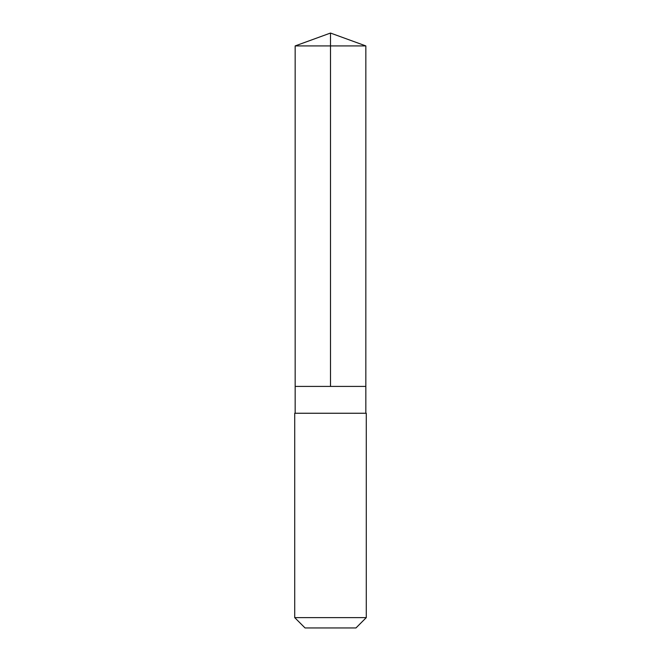 <?xml version="1.0" encoding="UTF-8"?>
<svg xmlns="http://www.w3.org/2000/svg" width="661" height="661" viewBox="0 0 661 661"><rect width="100%" height="100%" fill="white"/><g stroke="black" fill="none" stroke-linecap="round" stroke-linejoin="round"><path stroke-width="0.99" d="M295.17 386.412L365.83 386.412L365.839 45.915L295.161 45.915L295.17 386.412L365.83 386.412L365.83 413.249L295.17 413.249L295.17 386.412M345.48 413.249L294.715 413.249L294.715 617.622L366.285 617.622L366.285 413.249L345.48 413.249M366.285 617.622L355.957 627.95L305.043 627.95L294.715 617.622M330.5 386.412L330.5 33.05L295.161 45.915M330.5 33.05L365.839 45.915M295.17 413.249L294.715 413.249M365.83 413.249L366.285 413.249"/></g></svg>
